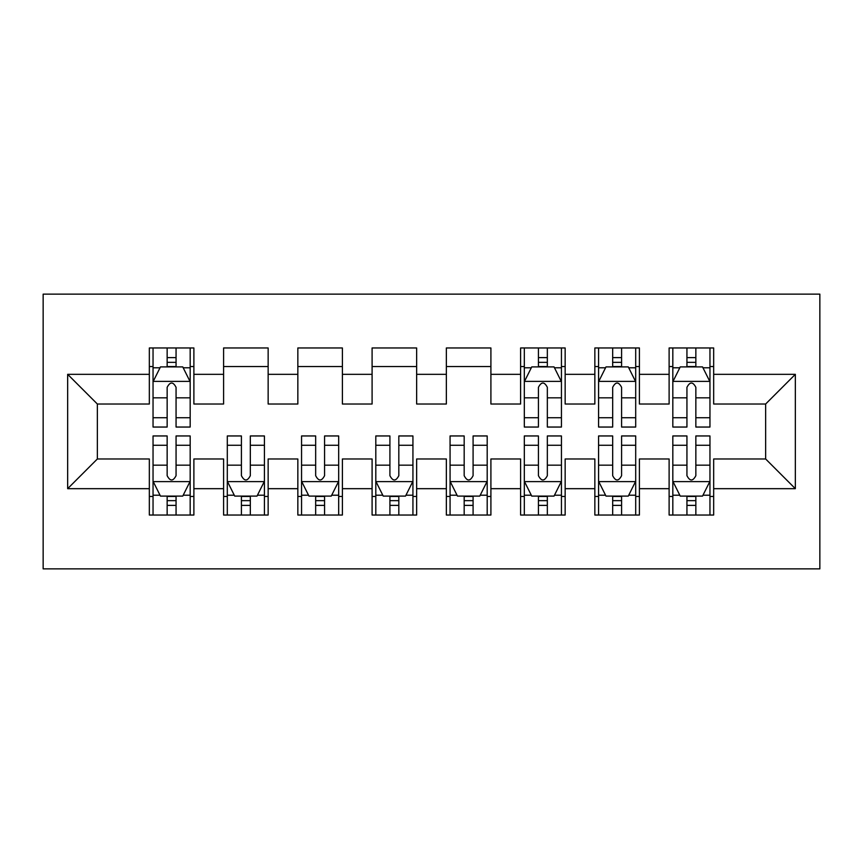 <?xml version="1.0" encoding="UTF-8"?>
<svg xmlns="http://www.w3.org/2000/svg" width="863" height="863" viewBox="0 0 863 863"><rect width="100%" height="100%" fill="white"/><g stroke="black" fill="none" stroke-linecap="round" stroke-linejoin="round"><path stroke-width="1.29" d="M43.15 568.868L819.85 568.868L819.85 294.132L43.15 294.132L43.15 568.868M67.659 488.674L67.659 374.326L149.331 374.326L149.331 404.024L97.357 404.024L97.357 458.976L67.659 488.674L149.331 488.674L149.331 515.038L193.884 515.038L193.884 488.674L223.593 488.674L223.593 515.038L268.145 515.038L268.145 488.674L297.843 488.674L297.843 515.038L342.395 515.038L342.395 488.674L372.093 488.674L372.093 515.038L416.646 515.038L416.646 488.674L446.354 488.674L446.354 515.038L490.907 515.038L490.907 488.674L520.605 488.674L520.605 515.038L565.157 515.038L565.157 488.674L594.855 488.674L594.855 515.038L639.407 515.038L639.407 488.674L669.116 488.674L669.116 515.038L713.669 515.038L713.669 458.976L765.643 458.976L765.643 404.024L713.669 404.024L713.669 374.326L795.341 374.326L795.341 488.674L713.669 488.674M713.669 374.326L713.669 347.962L669.116 347.962L669.116 374.326L639.407 374.326L639.407 347.962L594.855 347.962L594.855 374.326L565.157 374.326L565.157 347.962L520.605 347.962L520.605 374.326L490.907 374.326L490.907 347.962L446.354 347.962L446.354 374.326L416.646 374.326L416.646 347.962L372.093 347.962L372.093 374.326L342.395 374.326L342.395 347.962L297.843 347.962L297.843 374.326L268.145 374.326L268.145 347.962L223.593 347.962L223.593 374.326L193.884 374.326L193.884 347.962L149.331 347.962L149.331 374.326M639.407 488.674L639.407 458.976L669.116 458.976L669.116 488.674M795.341 374.326L765.643 404.024M565.157 488.674L565.157 458.976L594.855 458.976L594.855 488.674M669.116 374.326L669.116 404.024L639.407 404.024L639.407 374.326M490.907 488.674L490.907 458.976L520.605 458.976L520.605 488.674M594.855 374.326L594.855 404.024L565.157 404.024L565.157 374.326M416.646 488.674L416.646 458.976L446.354 458.976L446.354 488.674M520.605 374.326L520.605 404.024L490.907 404.024L490.907 374.326M342.395 488.674L342.395 458.976L372.093 458.976L372.093 488.674M446.354 374.326L446.354 404.024L416.646 404.024L416.646 374.326M268.145 488.674L268.145 458.976L297.843 458.976L297.843 488.674M372.093 374.326L372.093 404.024L342.395 404.024L342.395 374.326M193.884 488.674L193.884 458.976L223.593 458.976L223.593 488.674M297.843 374.326L297.843 404.024L268.145 404.024L268.145 374.326M97.357 458.976L149.331 458.976L149.331 488.674M223.593 374.326L223.593 404.024L193.884 404.024L193.884 374.326M669.116 366.527L672.827 366.527M709.958 366.527L713.669 366.527M594.855 366.527L598.577 366.527M635.697 366.527L639.407 366.527M520.605 366.527L524.316 366.527M561.446 366.527L565.157 366.527M446.354 366.527L490.907 366.527M372.093 366.527L416.646 366.527M297.843 366.527L342.395 366.527M223.593 366.527L268.145 366.527M149.331 366.527L153.042 366.527M190.173 366.527L193.884 366.527M149.331 496.473L153.042 496.473M190.173 496.473L193.884 496.473M223.593 496.473L227.303 496.473M264.423 496.473L268.145 496.473M297.843 496.473L301.554 496.473M338.684 496.473L342.395 496.473M372.093 496.473L375.804 496.473M412.935 496.473L416.646 496.473M446.354 496.473L450.065 496.473M487.196 496.473L490.907 496.473M520.605 496.473L524.316 496.473M561.446 496.473L565.157 496.473M594.855 496.473L598.577 496.473M635.697 496.473L639.407 496.473M669.116 496.473L672.827 496.473M709.958 496.473L713.669 496.473M67.659 374.326L97.357 404.024M765.643 458.976L795.341 488.674M176.063 357.616L167.152 357.616M190.173 417.735L176.063 417.735L176.063 427.045L190.173 427.045L190.173 381.748L182.751 366.894L160.475 366.894L153.042 381.748L153.042 427.045L167.152 427.045L167.152 417.735L153.042 417.735M153.042 381.748L153.042 347.962M190.173 381.748L190.173 347.962M167.152 366.894L167.152 347.962M176.063 347.962L176.063 366.894M176.063 417.735L176.063 387.314C173.096 381.597 170.13 381.597 167.152 387.314L167.152 417.735M176.063 366.527L167.152 366.527M167.152 505.384L176.063 505.384M153.042 445.265L167.152 445.265L167.152 435.955L153.042 435.955L153.042 481.252L160.475 496.106L182.751 496.106L190.173 481.252L190.173 435.955L176.063 435.955L176.063 445.265L190.173 445.265M190.173 481.252L190.173 515.038M153.042 481.252L153.042 515.038M176.063 496.106L176.063 515.038M167.152 515.038L167.152 496.106M167.152 445.265L167.152 475.686C170.119 481.403 173.096 481.403 176.063 475.686L176.063 445.265M167.152 496.473L176.063 496.473M241.413 505.384L250.324 505.384M227.303 445.265L241.413 445.265L241.413 435.955L227.303 435.955L227.303 481.252L234.725 496.106L257.001 496.106L264.423 481.252L264.423 435.955L250.324 435.955L250.324 445.265L264.423 445.265M264.423 481.252L264.423 515.038M227.303 481.252L227.303 515.038M250.324 496.106L250.324 515.038M241.413 515.038L241.413 496.106M241.413 445.265L241.413 475.686C244.38 481.403 247.347 481.403 250.324 475.686L250.324 445.265M241.413 496.473L250.324 496.473M315.664 505.384L324.574 505.384M301.554 445.265L315.664 445.265L315.664 435.955L301.554 435.955L301.554 481.252L308.976 496.106L331.252 496.106L338.684 481.252L338.684 435.955L324.574 435.955L324.574 445.265L338.684 445.265M338.684 481.252L338.684 515.038M301.554 481.252L301.554 515.038M324.574 496.106L324.574 515.038M315.664 515.038L315.664 496.106M315.664 445.265L315.664 475.686C318.63 481.403 321.597 481.403 324.574 475.686L324.574 445.265M315.664 496.473L324.574 496.473M389.914 505.384L398.825 505.384M375.804 445.265L389.914 445.265L389.914 435.955L375.804 435.955L375.804 481.252L383.237 496.106L405.513 496.106L412.935 481.252L412.935 435.955L398.825 435.955L398.825 445.265L412.935 445.265M412.935 481.252L412.935 515.038M375.804 481.252L375.804 515.038M398.825 496.106L398.825 515.038M389.914 515.038L389.914 496.106M389.914 445.265L389.914 475.686C392.881 481.403 395.858 481.403 398.825 475.686L398.825 445.265M389.914 496.473L398.825 496.473M464.175 505.384L473.086 505.384M450.065 445.265L464.175 445.265L464.175 435.955L450.065 435.955L450.065 481.252L457.487 496.106L479.763 496.106L487.196 481.252L487.196 435.955L473.086 435.955L473.086 445.265L487.196 445.265M487.196 481.252L487.196 515.038M450.065 481.252L450.065 515.038M473.086 496.106L473.086 515.038M464.175 515.038L464.175 496.106M464.175 445.265L464.175 475.686C467.142 481.403 470.108 481.403 473.086 475.686L473.086 445.265M464.175 496.473L473.086 496.473M547.336 357.616L538.426 357.616M561.446 417.735L547.336 417.735L547.336 427.045L561.446 427.045L561.446 381.748L554.024 366.894L531.748 366.894L524.316 381.748L524.316 427.045L538.426 427.045L538.426 417.735L524.316 417.735M524.316 381.748L524.316 347.962M561.446 381.748L561.446 347.962M538.426 366.894L538.426 347.962M547.336 347.962L547.336 366.894M547.336 417.735L547.336 387.314C544.37 381.597 541.403 381.597 538.426 387.314L538.426 417.735M547.336 366.527L538.426 366.527M538.426 505.384L547.336 505.384M524.316 445.265L538.426 445.265L538.426 435.955L524.316 435.955L524.316 481.252L531.748 496.106L554.024 496.106L561.446 481.252L561.446 435.955L547.336 435.955L547.336 445.265L561.446 445.265M561.446 481.252L561.446 515.038M524.316 481.252L524.316 515.038M547.336 496.106L547.336 515.038M538.426 515.038L538.426 496.106M538.426 445.265L538.426 475.686C541.392 481.403 544.359 481.403 547.336 475.686L547.336 445.265M538.426 496.473L547.336 496.473M621.587 357.616L612.676 357.616M635.697 417.735L621.587 417.735L621.587 427.045L635.697 427.045L635.697 381.748L628.275 366.894L605.999 366.894L598.577 381.748L598.577 427.045L612.676 427.045L612.676 417.735L598.577 417.735M598.577 381.748L598.577 347.962M635.697 381.748L635.697 347.962M612.676 366.894L612.676 347.962M621.587 347.962L621.587 366.894M621.587 417.735L621.587 387.314C618.62 381.597 615.653 381.597 612.676 387.314L612.676 417.735M621.587 366.527L612.676 366.527M612.676 505.384L621.587 505.384M598.577 445.265L612.676 445.265L612.676 435.955L598.577 435.955L598.577 481.252L605.999 496.106L628.275 496.106L635.697 481.252L635.697 435.955L621.587 435.955L621.587 445.265L635.697 445.265M635.697 481.252L635.697 515.038M598.577 481.252L598.577 515.038M621.587 496.106L621.587 515.038M612.676 515.038L612.676 496.106M612.676 445.265L612.676 475.686C615.643 481.403 618.62 481.403 621.587 475.686L621.587 445.265M612.676 496.473L621.587 496.473M695.848 357.616L686.937 357.616M709.958 417.735L695.848 417.735L695.848 427.045L709.958 427.045L709.958 381.748L702.525 366.894L680.249 366.894L672.827 381.748L672.827 427.045L686.937 427.045L686.937 417.735L672.827 417.735M672.827 381.748L672.827 347.962M709.958 381.748L709.958 347.962M686.937 366.894L686.937 347.962M695.848 347.962L695.848 366.894M695.848 417.735L695.848 387.314C692.881 381.597 689.904 381.597 686.937 387.314L686.937 417.735M695.848 366.527L686.937 366.527M686.937 505.384L695.848 505.384M672.827 445.265L686.937 445.265L686.937 435.955L672.827 435.955L672.827 481.252L680.249 496.106L702.525 496.106L709.958 481.252L709.958 435.955L695.848 435.955L695.848 445.265L709.958 445.265M709.958 481.252L709.958 515.038M672.827 481.252L672.827 515.038M695.848 496.106L695.848 515.038M686.937 515.038L686.937 496.106M686.937 445.265L686.937 475.686C689.904 481.403 692.87 481.403 695.848 475.686L695.848 445.265M686.937 496.473L695.848 496.473M189.989 381.381L153.236 381.381M153.042 367.789L160.022 367.789M183.193 367.789L190.173 367.789M167.152 397.832L153.042 397.832M190.173 397.832L176.063 397.832M176.063 362.341L167.152 362.341M153.236 481.619L189.989 481.619M190.173 495.211L183.193 495.211M160.022 495.211L153.042 495.211M176.063 465.168L190.173 465.168M153.042 465.168L167.152 465.168M167.152 500.659L176.063 500.659M227.487 481.619L264.24 481.619M264.423 495.211L257.444 495.211M234.283 495.211L227.303 495.211M250.324 465.168L264.423 465.168M227.303 465.168L241.413 465.168M241.413 500.659L250.324 500.659M301.737 481.619L338.501 481.619M338.684 495.211L331.705 495.211M308.533 495.211L301.554 495.211M324.574 465.168L338.684 465.168M301.554 465.168L315.664 465.168M315.664 500.659L324.574 500.659M375.998 481.619L412.751 481.619M412.935 495.211L405.955 495.211M382.794 495.211L375.804 495.211M398.825 465.168L412.935 465.168M375.804 465.168L389.914 465.168M389.914 500.659L398.825 500.659M450.249 481.619L487.002 481.619M487.196 495.211L480.206 495.211M457.045 495.211L450.065 495.211M473.086 465.168L487.196 465.168M450.065 465.168L464.175 465.168M464.175 500.659L473.086 500.659M561.263 381.381L524.499 381.381M524.316 367.789L531.295 367.789M554.467 367.789L561.446 367.789M538.426 397.832L524.316 397.832M561.446 397.832L547.336 397.832M547.336 362.341L538.426 362.341M524.499 481.619L561.263 481.619M561.446 495.211L554.467 495.211M531.295 495.211L524.316 495.211M547.336 465.168L561.446 465.168M524.316 465.168L538.426 465.168M538.426 500.659L547.336 500.659M635.513 381.381L598.76 381.381M598.577 367.789L605.556 367.789M628.717 367.789L635.697 367.789M612.676 397.832L598.577 397.832M635.697 397.832L621.587 397.832M621.587 362.341L612.676 362.341M598.76 481.619L635.513 481.619M635.697 495.211L628.717 495.211M605.556 495.211L598.577 495.211M621.587 465.168L635.697 465.168M598.577 465.168L612.676 465.168M612.676 500.659L621.587 500.659M709.764 381.381L673.011 381.381M672.827 367.789L679.807 367.789M702.978 367.789L709.958 367.789M686.937 397.832L672.827 397.832M709.958 397.832L695.848 397.832M695.848 362.341L686.937 362.341M673.011 481.619L709.764 481.619M709.958 495.211L702.978 495.211M679.807 495.211L672.827 495.211M695.848 465.168L709.958 465.168M672.827 465.168L686.937 465.168M686.937 500.659L695.848 500.659"/></g></svg>
